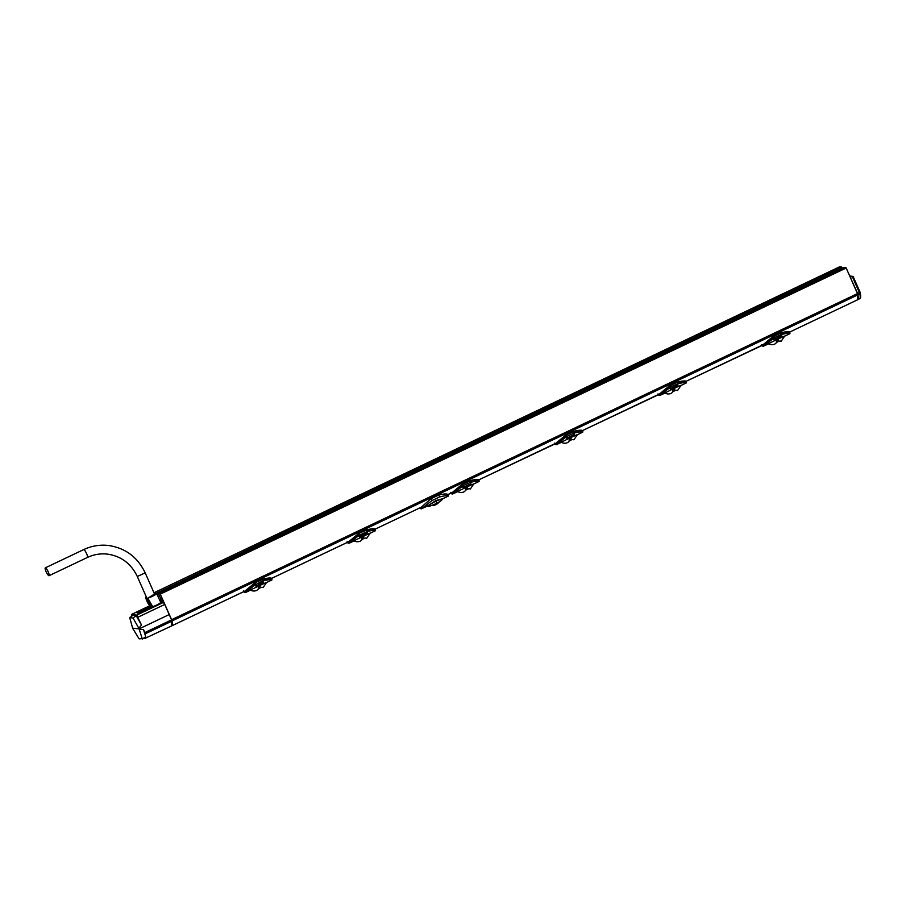 <?xml version="1.0" encoding="UTF-8"?>
<svg xmlns="http://www.w3.org/2000/svg" width="906" height="906" viewBox="0 0 906 906"><rect width="100%" height="100%" fill="white"/><g stroke="black" fill="none" stroke-linecap="round" stroke-linejoin="round"><path stroke-width="1.36" d="M171.744 625.853L171.755 625.853A16.093 3.431 -115.4 0 0 171.778 625.842A16.093 3.431 -115.4 0 0 172.027 620.938L171.596 619.704L857.472 293.612L846.181 268.017L844.007 267.293L158.108 593.385L162.344 601.72M171.596 619.704L160.305 594.11L158.131 593.385M155.889 593.475L841.47 266.998L842.127 268.176M841.47 266.998L839.613 266.794M857.472 293.612L857.903 294.846A16.093 3.431 64.6 0 1 857.654 299.75A16.093 3.431 64.6 0 1 857.631 299.761L789.545 332.14L857.631 299.761M843.973 267.304L158.108 593.385M157.202 594.789L158.38 594.234M160.305 601.505L162.321 601.731M155.594 593.09L154.043 592.909M452.162 492.536L447.892 494.563L452.162 492.819L462.219 484.54L469.897 480.893C475.208 479.5 478.187 479.24 478.832 480.135M555.774 443.272L478.696 479.92L555.774 443.555L565.842 435.276L573.509 431.63C578.821 430.237 581.811 429.988 582.456 430.871M659.387 394.019L582.309 430.667L659.398 394.291L669.455 386.013L677.133 382.366C682.445 380.973 685.423 380.724 686.068 381.607M763.011 344.756L685.921 381.403L763.011 345.027L773.067 336.76L780.745 333.102C786.057 331.709 789.035 331.46 789.681 332.343M171.789 625.842L180 621.935L171.778 625.842M179.943 621.958L245.005 591.063L254.846 582.864L262.661 579.421C267.983 578.028 270.962 577.768 271.607 578.662M186.568 618.809L244.926 591.063M348.55 541.799L271.46 578.447L348.629 541.799L358.459 533.611L366.284 530.157C371.596 528.764 374.574 528.504 375.22 529.398M375.073 529.183L421.426 507.145L375.073 529.183M421.064 507.326A10.872 1.404 156.2 0 0 421.143 507.326L431.109 498.674L438.787 495.027C444.133 493.747 447.156 493.611 447.87 494.619M420.384 507.643L421.437 508.821L427.406 506.035L435.877 500.542L442.841 498.685L448.459 496.024L447.892 494.563M448.244 496.069C448.504 495.197 445.627 495.491 439.614 496.941L431.947 500.588L421.437 508.821L420.803 507.451M420.894 508.753L420.158 507.756M358.504 533.634L366.126 530.01C371.358 528.64 374.291 528.402 374.925 529.297M348.674 541.777L358.606 533.804L360.203 536.477L367.077 533.215L359.705 537.133L359.059 535.401L359.161 536.556M348.527 542.082L347.598 542.015M359.059 535.401L367.134 531.539L366.545 533.883L367.066 533.011L359.455 536.635M358.969 535.163L348.55 543.102A18.154 3.873 64.6 0 1 348.017 543.045L347.157 541.675M359.014 535.389L348.98 543.26L348.085 542.015M366.126 530.01L366.137 529.953C372.309 528.56 375.344 528.357 375.243 529.342L375.469 530.723L370.169 533.226C364.189 541.811 368.674 536.443 363.634 538.628M375.265 530.769C375.56 529.953 372.842 530.214 367.134 531.539M353.759 540.859L369.954 533.17M375.412 530.338C376.33 529.58 373.532 529.908 367.021 531.324M348.629 541.799L358.459 533.611L366.137 529.953L367.27 532.671L366.873 533.577M367.1 531.573L366.76 532.32M363.884 536.771L362.253 537.552L362.106 536.839L363.714 536.069L363.612 538.64M362.072 536.816L361.902 539.432M362.253 537.552L361.902 539.455M254.88 582.898L262.514 579.274C267.734 577.903 270.668 577.666 271.313 578.56M245.05 591.04L254.994 583.068L256.591 585.74L263.453 582.479L256.081 586.397L255.435 584.664L255.537 585.82M243.986 591.278L244.914 591.346M255.435 584.664L263.408 580.587L262.933 583.147M255.345 584.415L244.937 592.365A18.154 3.873 64.6 0 1 244.405 592.309L243.533 590.938M255.401 584.653L245.356 592.524L244.473 591.278M262.514 579.274L262.525 579.217C268.686 577.824 271.732 577.62 271.63 578.606L271.857 579.987L266.557 582.49C260.566 591.074 265.05 585.706 260.022 587.892M271.653 580.033C271.936 579.217 269.229 579.478 263.51 580.803M250.147 590.123L266.341 582.422M271.8 579.602C272.706 578.843 269.909 579.172 263.408 580.587M245.016 591.063L254.846 582.864L262.525 579.217L263.657 581.935L263.261 582.841M263.487 580.837L263.148 581.584M256.081 586.397L263.499 582.456M256.409 586.091L263.431 581.414M260.271 586.035L258.64 586.816L258.493 586.103L260.101 585.333L259.988 587.903M258.459 586.08L258.278 588.696M258.64 586.816L258.289 588.707M442.841 498.685L435.99 501.052L427.145 506.16M434.212 504.449A4.892 0.634 -23.8 0 0 436.228 503.566L432.808 504.982M438.934 502.071L436.216 503.555A4.892 0.634 -23.8 0 0 437.757 502.785M451.211 492.751L452.162 492.819M478.878 481.505C479.172 480.69 476.454 480.95 470.746 482.275L470.157 484.619L463.317 487.87L462.581 485.899L452.173 493.838A18.154 3.873 64.6 0 1 451.63 493.781L450.769 492.411M462.581 485.899L463.827 487.224L470.497 484.314M462.117 484.37L469.738 480.746L462.071 484.348L452.253 492.536L462.071 484.348L462.773 485.797L470.746 482.275M469.738 480.746C474.971 479.376 477.904 479.138 478.549 480.033M470.712 482.309L470.373 483.057L469.75 480.69C475.922 479.297 478.957 479.093 478.855 480.089L479.093 481.46L473.781 483.963C467.802 492.547 472.286 487.179 467.247 489.365M462.638 486.126L452.592 494.008L451.709 492.751M458.3 491.346L452.592 494.008M467.292 486.782L473.578 483.906M457.383 491.607L467.315 486.737L467.224 489.376M554.834 443.487L555.774 443.555M582.501 432.241C582.785 431.426 580.078 431.686 574.359 433.011L573.77 435.356L566.93 438.606L566.193 436.635L555.786 444.586A18.154 3.873 64.6 0 1 555.242 444.518L554.381 443.147M566.193 436.635L567.439 437.96L574.11 435.05M565.729 435.106L573.362 431.483L565.695 435.084L555.865 443.272L565.695 435.084L566.397 436.533L574.359 433.011M573.362 431.483C578.583 430.112 581.516 429.886 582.162 430.769M574.336 433.057L573.985 433.793L573.362 431.437C579.534 430.033 582.569 429.829 582.479 430.826L582.705 432.196L577.405 434.699C571.414 443.283 575.899 437.915 570.859 440.101L571.12 438.244L569.489 439.025L569.33 438.232L570.939 437.473L571.12 438.244M566.25 436.862L556.205 444.744L555.321 443.498M561.913 442.083L556.205 444.744M570.916 437.53L577.19 434.642M560.995 442.343L569.33 438.232M658.447 394.235L659.398 394.291M686.114 382.978C686.397 382.162 683.69 382.423 677.982 383.748L677.394 386.092L670.553 389.342L669.806 387.372L659.398 395.322A18.154 3.873 64.6 0 1 658.866 395.254L657.994 393.884M669.806 387.372L671.052 388.697L677.722 385.786M659.523 393.985L669.308 385.82L670.01 387.27L677.982 383.748M669.353 385.843L676.975 382.219C682.195 380.86 685.129 380.622 685.774 381.505M676.975 382.219L676.986 382.173C683.158 380.769 686.193 380.565 686.091 381.562L686.318 382.932L681.018 385.446C675.027 394.019 679.511 388.651 674.483 390.837L674.732 388.98L673.101 389.761L672.943 388.968L674.551 388.21L674.732 388.98M670.723 387.802L670.565 389.32L669.862 387.598L659.828 395.48L658.934 394.235M665.525 392.819L659.828 395.48M674.528 388.266L680.802 385.378M664.608 393.079L672.943 388.968M762.059 344.971L762.988 345.027M789.726 333.714C790.021 332.898 787.303 333.159 781.595 334.484L781.006 336.828L774.166 340.09L773.43 338.108L763.022 346.058A18.154 3.873 64.6 0 1 762.478 345.99L761.618 344.62M773.43 338.108L774.664 339.433L781.346 336.522M763.135 344.722L772.92 336.556L773.622 338.006L781.595 334.484M772.965 336.579L780.587 332.955C785.819 331.596 788.752 331.358 789.398 332.242M780.587 332.955L780.598 332.91C786.77 331.505 789.806 331.302 789.704 332.298L789.93 333.668L784.63 336.183C778.65 344.756 783.135 339.388 778.095 341.573M774.336 338.538L774.177 340.056L773.475 338.346L763.441 346.217L762.558 344.971M769.137 343.555L763.441 346.217M778.141 339.003L784.426 336.115M768.22 343.816L778.163 338.946L778.073 341.596M789.885 333.283C790.791 332.525 787.994 332.853 781.482 334.269M763.09 344.744L772.92 336.556L780.598 332.91L781.572 336.149M781.561 334.529L781.221 335.265M781.538 335.967L781.017 336.794L781.538 335.967M774.494 339.784L773.622 339.512M776.533 339.761L776.363 342.377M778.356 339.727L776.725 340.497L776.567 339.705M776.725 340.497L776.374 342.4M686.261 382.547C687.178 381.788 684.37 382.117 677.869 383.532M659.477 394.008L669.308 385.82L676.986 382.173L677.96 385.401M677.948 383.793L677.609 384.529M677.915 385.22L677.405 386.058L677.915 385.22M670.87 389.048L670.01 388.776M672.92 389.025L672.75 391.641M673.101 389.761L672.75 391.664M582.649 431.811C583.555 431.052 580.757 431.381 574.257 432.796M574.302 434.484L573.792 435.322L574.302 434.484M567.111 437.066L567.258 438.311L566.386 438.04M566.284 436.873L566.68 438.108L574.347 434.665M569.308 438.289L569.127 440.905M569.489 439.025L569.138 440.928M479.036 481.075C479.942 480.316 477.145 480.644 470.633 482.06M470.69 483.747L470.18 484.585L470.69 483.747M463.487 486.329L463.646 487.564L462.773 487.303M462.672 486.137L463.068 487.371L470.735 483.929M465.695 487.553L465.514 490.169M467.507 487.507L465.877 488.289L465.718 487.496M465.877 488.289L465.525 490.191M169.32 614.528L139.094 628.889L142.321 639.024L145.73 636.839L144.858 632.569L171.585 619.863L164.733 604.461L163.318 602.467L160.611 602.162M144.745 638.492L171.664 625.899L171.585 619.863M149.626 605.831L131.415 614.483L136.761 615.095L141.517 625.095L138.822 628.254L139.094 628.889L132.638 628.141L132.933 628.775L139.139 638.843L145.096 638.526M132.638 628.141L129.705 617.643L132.627 615.276L136.194 615.695L133.035 618.028L129.705 617.643M138.822 628.254L133.035 618.028M141.517 625.095L136.194 615.695M149.637 605.842L131.472 614.483L131.755 616.374M150.43 606.273L137.27 613.271L152.65 606.556M154.541 594.042L147.837 598.198L152.718 606.748A6.636 0.861 -23.8 0 0 160.702 602.354L156.636 593.543A6.467 0.838 -23.8 0 0 154.45 593.838M150.26 605.876L147.848 602.49L147.406 601.493L148.448 601.788M150 606.431L147.542 602.547L148.89 602.784M144.733 610.463L142.831 609.931M147.893 598.085L147.837 598.198A6.467 0.838 -23.8 0 0 153.873 595.57A6.467 0.838 -23.8 0 0 156.636 593.543M146.489 597.348A6.467 0.838 -23.8 0 0 145.572 597.937L146.579 597.541M149.966 606.318L145.526 597.983M152.684 606.635L149.173 601.856L147.678 598.232M147.553 602.445L147.066 601.573M149.762 605.876L149.932 606.499M144.858 632.569L143.442 629.455L139.388 629.523M143.442 629.455L145.73 636.839M850.145 276.987L857.62 293.397L859.364 292.547L859.76 293.703A15.98 3.397 64.6 0 1 859.59 298.708A1.087 1.065 -119 0 1 859.59 298.708L857.722 299.716L857.62 293.397M849.692 275.968L853.248 276.783L860.043 292.106L859.364 292.547L852.218 276.341L853.248 276.783L852.15 276.251L853.248 276.783L852.15 276.251L850.338 276.998M48.913 575.729A4.349 0.94 64.6 0 1 46.206 571.924A4.349 0.94 64.6 0 1 45.3 567.858A4.349 0.94 64.6 0 1 45.425 567.836A4.349 0.94 64.6 0 1 48.131 571.641A4.349 0.94 64.6 0 1 49.037 575.718A4.349 0.94 64.6 0 1 48.913 575.729M160.305 594.11L846.181 268.017M159.954 593.6L845.83 267.508M156.285 593.441L841.833 267.508M157.248 594.891L158.414 594.336M159.694 600.168L161.404 599.364M159.954 600.723L161.642 599.919M172.027 620.938L857.903 294.846M438.787 495.027L439.614 496.941M431.947 500.588L431.109 498.674M347.598 542.717L348.21 543.215L347.678 542.218M359.875 535.593L360.112 536.125L366.987 532.864L366.998 531.947M367.111 533.192L366.568 533.849M363.748 536.205L362.14 536.975M243.986 591.98L244.597 592.479L244.065 591.471M255.832 585.899L256.262 584.857M260.135 585.469L258.527 586.239M435.877 500.542L435.99 501.052A4.349 0.929 -115.4 0 1 436.25 503.532C431.03 505.944 428.006 506.816 427.179 506.16L427.077 506.16M436.216 503.555A4.349 0.929 -115.4 0 0 436.25 503.532C439.772 501.901 441.8 500.452 442.355 499.172M452.049 493.94L451.29 492.955M452.943 493.895L451.211 493.453M555.661 444.676L554.914 443.691M556.556 444.631L554.834 444.189M659.274 395.412L658.526 394.427M660.18 395.367L658.447 394.925M762.897 346.149L762.139 345.163M763.792 346.103L762.059 345.662M781.017 336.794L774.166 340.09M773.917 339.58L781.448 335.809L781.504 335.095M776.567 339.784L778.175 339.025M778.209 339.161L776.601 339.92M677.405 386.058L670.553 389.342M670.293 388.844L677.835 385.073L677.847 384.155M672.954 389.048L674.562 388.278M674.596 388.414L672.988 389.184M573.792 435.322L566.93 438.606M573.985 433.793L574.506 434.144L574.234 433.419M567.258 438.311L566.68 438.108M569.342 438.311L570.939 437.541M570.984 437.677L569.376 438.447M470.18 484.585L463.317 487.87M470.373 483.057L470.894 483.408L470.622 482.683M463.646 487.564L463.068 487.371M465.718 487.575L467.326 486.805M467.371 486.941L465.752 487.711M153.986 592.773L839.647 266.783L153.986 592.773M138.12 617.111L164.733 604.461M136.761 615.095L163.318 602.467M145.3 633.781L171.993 621.097M849.635 275.832L853.203 276.602L860.19 292.627A1.087 0.77 167.1 0 1 859.76 293.703L858.039 294.609M852.218 276.341L850.474 277.191M83.556 549.704A4.349 0.94 64.6 0 1 83.658 549.614A4.349 0.94 64.6 0 1 83.782 549.591A4.349 0.94 64.6 0 1 86.489 553.396A4.349 0.94 64.6 0 1 87.395 557.462A4.349 0.94 64.6 0 1 87.259 557.484M145.119 572.92L137.304 576.499C131.098 563.555 121.087 556.091 107.282 554.098C100.373 553.362 93.748 554.483 87.395 557.462L49.037 575.718M354.676 540.61L349.331 543.147M353.634 540.825L356.443 541.686C359.059 541.992 360.962 541.199 362.162 539.319M363.77 538.617L362.072 539.421M251.064 589.874L245.719 592.411M263.657 581.935L263.386 581.199M250.022 590.089L252.831 590.95C255.447 591.256 257.349 590.463 258.55 588.583M260.147 587.881L258.448 588.685M431.415 505.548A9.173 9.173 0 0 0 439.161 502.015M781.731 335.628L781.459 334.892M768.095 343.782L770.904 344.631C773.52 344.937 775.423 344.155 776.635 342.275M778.231 341.562L776.533 342.366M664.483 393.045L667.292 393.895C669.908 394.201 671.81 393.419 673.011 391.528M674.608 390.826L672.909 391.63M560.859 442.298L563.679 443.159C566.295 443.464 568.198 442.683 569.398 440.792M570.995 440.09L569.296 440.894M457.247 491.562L460.067 492.422C462.672 492.728 464.585 491.947 465.786 490.055M467.383 489.353L465.684 490.157M860.043 292.106L860.292 292.842C860.96 296.613 860.723 298.561 859.59 298.697L857.722 299.716M45.3 567.858L83.658 549.614C91.495 545.933 99.694 544.54 108.256 545.457C125.334 547.937 137.667 557.122 145.254 573L154.858 594.766M137.304 576.499L150.974 607.496"/></g></svg>

